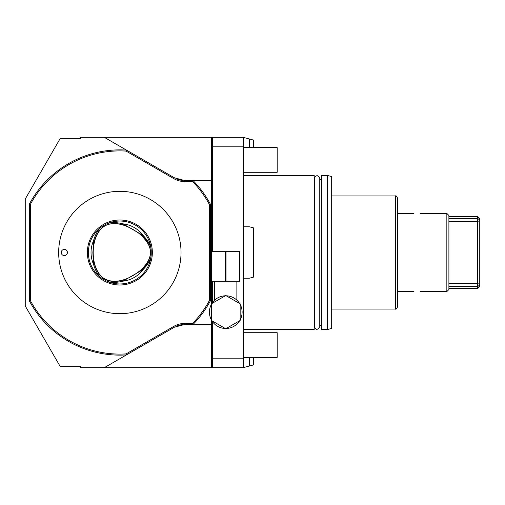 <?xml version="1.0" encoding="UTF-8"?>
<svg xmlns="http://www.w3.org/2000/svg" width="505" height="505" viewBox="0 0 505 505"><rect width="100%" height="100%" fill="white"/><g stroke="black" fill="none" stroke-linecap="round" stroke-linejoin="round"><path stroke-width="0.76" d="M212.397 251.471L212.397 146.835L243.246 146.835L243.246 137.335L212.397 137.335L212.397 146.835L211.368 147.233L211.368 367.665L104.32 367.665L132.405 351.455M212.397 302.729L212.397 281.291M243.246 146.835L243.246 358.165L212.397 358.165L212.397 321.552M249.413 357.382L249.413 366.011L243.246 367.665L212.397 367.665L212.397 358.165L211.368 357.767L211.368 320.454L225.767 328.761L240.159 320.454L240.159 303.827L225.767 295.52L211.368 303.827L211.368 180.519L184.634 180.519L174.351 177.766L126.414 150.086L126.105 151.096L173.834 178.656L174.351 177.766M212.397 367.665L211.368 366.636L211.368 357.767M104.32 367.665L80.775 367.665L80.775 366.636L60.278 366.636L25.25 305.973L25.25 199.027L60.278 138.364L80.775 138.364L80.775 137.335L211.368 137.335L211.368 180.519M212.397 137.335L211.368 138.364L211.368 147.233M211.368 324.481L184.634 324.481L192.998 324.481L192.563 323.452L184.634 323.452L184.634 324.481L174.351 327.234L126.414 354.914L126.105 353.904A101.593 101.593 0 0 1 30.388 300.645L30.388 204.355A101.593 101.593 0 0 1 126.105 151.096M182.842 324.557A20.566 20.566 0 0 0 175.942 326.407M104.32 137.335L132.398 153.545M175.942 178.593A20.566 20.566 0 0 0 182.842 180.443M249.413 366.011L253.529 364.913L253.529 357.382M243.246 358.165L243.246 367.665M243.246 226.795L249.413 226.795L253.529 227.894L253.529 277.106L249.413 278.204L243.246 278.204M253.529 147.618L253.529 140.087L243.246 137.335M249.413 147.618L249.413 138.989M243.246 329.519L314.198 329.519L314.198 175.481L243.246 175.481M321.395 252.5L321.395 175.481L327.562 175.481L327.562 329.519L321.395 329.519L321.395 252.5M327.562 175.481L331.678 176.586L331.678 328.414L327.562 329.519M395.434 309.054L395.434 195.946C395.945 195.422 396.627 196.11 397.485 198.004L397.485 306.996C396.627 308.89 395.945 309.578 395.434 309.054L331.678 309.054M446.843 291.574L448.901 289.517L448.901 215.483L446.843 213.426L446.843 291.574L420.109 291.574M420.109 213.426L446.843 213.426M479.75 218.564L479.75 220.085L477.692 218.368L479.75 220.085L479.75 218.564L477.692 216.512L477.692 221.651L479.75 222.2L479.75 282.8L477.692 283.349L448.901 283.349L448.901 221.651L477.692 221.651L477.692 286.632L448.901 286.632M477.692 286.632L479.75 284.915L479.75 286.436L479.75 284.915L477.692 286.632L477.692 288.488L448.901 288.488M479.75 282.8L479.75 284.915M477.692 218.368L448.901 218.368M479.75 220.085L479.75 222.2M243.246 332.707L277.182 332.707L277.182 357.382L243.246 357.382M243.246 147.618L277.182 147.618L277.182 172.293L243.246 172.293M192.998 324.481A102.622 102.622 0 0 0 210.339 300.904L210.339 204.096A102.622 102.622 0 0 0 192.998 180.519L192.563 181.548L184.634 181.548C180.784 181.529 177.186 180.563 173.834 178.656M126.105 353.904L173.834 326.344C177.179 324.437 180.777 323.471 184.634 323.452M210.339 300.904L209.31 300.645A101.593 101.593 0 0 1 192.569 323.452M209.31 300.645L209.31 204.348A101.593 101.593 0 0 0 192.569 181.548M210.339 204.096L209.31 204.355M192.998 180.519L184.634 180.519L184.634 181.548M126.414 354.914A102.622 102.622 0 0 1 29.366 300.904L30.388 300.645M29.366 300.904L29.366 204.096L30.388 204.355M29.366 204.096A102.622 102.622 0 0 1 126.414 150.086M58.668 252.5A61.181 61.181 0 0 0 119.849 313.681A61.181 61.181 0 0 0 181.036 252.5A61.181 61.181 0 0 0 119.849 191.319A61.181 61.181 0 0 0 58.668 252.5M87.359 252.5A32.497 32.497 0 0 1 119.849 220.003A32.497 32.497 0 0 1 152.346 252.5A32.497 32.497 0 0 1 119.849 284.997A32.497 32.497 0 0 1 87.359 252.5M61.238 252.5A3.087 3.087 0 0 0 64.324 255.587A3.087 3.087 0 0 0 67.411 252.5A3.087 3.087 0 0 0 64.324 249.413A3.087 3.087 0 0 0 61.238 252.5M102.143 226.493L106.183 224.157A31.468 31.468 0 0 1 151.229 250.171L151.229 254.829C150.989 259.21 148.236 264.166 142.978 269.695A28.817 28.817 0 0 1 123.182 281.121C115.784 282.914 110.115 282.819 106.183 280.843L102.143 278.507C98.475 276.109 95.559 271.254 93.4 263.932A28.817 28.817 0 0 1 93.4 241.068C95.559 233.752 98.475 228.891 102.143 226.493A31.468 31.468 0 0 0 102.143 278.507M93.494 260.372C97.351 278.874 108.259 285.173 126.212 279.265L139.847 271.393C146.74 265.756 150.307 259.456 150.553 252.5C150.307 245.544 146.74 239.244 139.847 233.607L126.212 225.735C108.259 219.827 97.351 226.126 93.494 244.628L92.87 252.5L93.4 263.932M126.212 225.735L123.182 223.879A28.817 28.817 0 0 1 142.978 235.305C148.236 240.834 150.989 245.79 151.229 250.171M106.183 224.157C110.115 222.181 115.784 222.086 123.182 223.879M93.4 241.068L93.494 244.628M93.191 252.5C93.438 234.907 101.726 223.545 113.335 223.778C120.6 223.223 129.185 226.436 139.09 233.43C147.17 240.689 150.875 247.046 150.219 252.5C150.698 257.443 147.731 263.162 141.318 269.657C132.266 277.093 123.599 280.95 115.317 281.234C108.758 281.329 103.733 279.303 100.243 275.162C95.647 269.632 93.299 262.076 93.191 252.5M139.847 271.393L142.978 269.695M142.978 235.305L139.847 233.607M106.183 280.843A31.468 31.468 0 0 0 151.229 254.829M123.182 281.121L126.212 279.265M226.789 295.823L227.812 295.917M229.428 296.208L229.844 296.309M235.166 298.764L235.627 299.099L235.166 298.764M236.05 299.427L236.435 299.755M239.673 303.549A16.349 16.349 0 0 0 226.253 295.797M240.159 319.892A16.349 16.349 0 0 0 240.159 304.389M226.253 328.484A16.349 16.349 0 0 0 239.673 320.732M214.657 281.291L214.657 300.14L215.793 299.181M236.87 281.291L236.87 300.14M221.689 296.309L222.099 296.208M223.721 295.917L224.744 295.823M211.854 320.732A16.349 16.349 0 0 0 225.28 328.484M211.368 304.389A16.349 16.349 0 0 0 211.368 319.892M225.28 295.797A16.349 16.349 0 0 0 211.854 303.549M211.816 281.291L211.576 251.471L239.957 251.471L239.957 281.291L211.816 281.291L211.816 251.471M239.711 281.291L239.711 251.471M226.006 281.291L226.006 251.471M225.52 281.291L225.52 251.471M173.834 326.344L174.351 327.234M319.772 326.678L319.772 178.322C317.973 174.844 316.18 174.844 314.381 178.322L314.381 326.678C315.783 330.232 317.576 330.232 319.772 326.678L319.772 325.403L321.395 325.403M321.395 179.597L319.772 179.597M395.434 195.946L331.678 195.946M413.942 213.426L397.485 213.426M413.942 291.574L397.485 291.574M479.75 286.436L477.692 288.488M477.692 216.512L448.901 216.512"/></g></svg>
